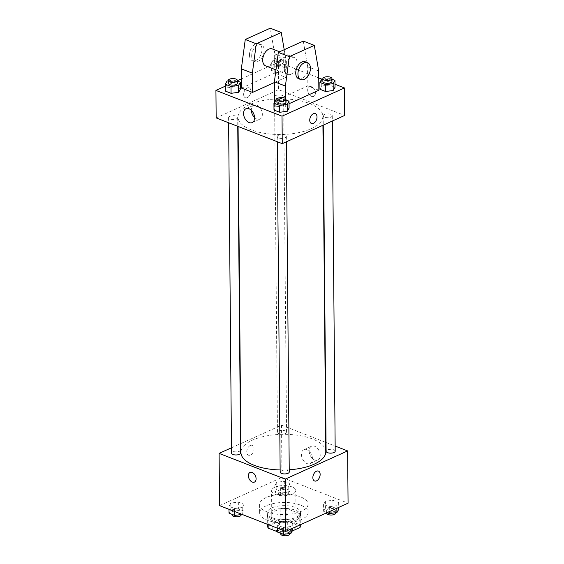 <?xml version="1.0" encoding="UTF-8"?>
<svg xmlns="http://www.w3.org/2000/svg" width="564" height="564" viewBox="0 0 564 564"><rect width="100%" height="100%" fill="white"/><g stroke="black" fill="none" stroke-linecap="round" stroke-linejoin="round"><path stroke-width="0.42" stroke-dasharray="2.82 2.11" d="M274.879 487.211A12.119 5.097 -0.5 0 0 271.573 490.75A12.119 5.097 -0.5 0 0 283.734 495.742A12.119 5.097 -0.5 0 0 295.811 490.539A12.119 5.097 -0.5 0 0 288.148 485.879A12.119 5.097 -0.5 0 0 274.879 487.211M275.19 522.962A12.119 5.097 -0.5 0 0 271.883 526.501A12.119 5.097 -0.5 0 0 284.052 531.485A12.119 5.097 -0.5 0 0 296.128 526.29A12.119 5.097 -0.5 0 0 288.465 521.622A12.119 5.097 -0.5 0 0 275.19 522.962M292.279 530.999L287.809 533.022A16.278 6.846 -0.5 0 1 281.105 533.149L281.006 522.151A16.278 6.846 -0.5 0 0 287.718 522.017L299.928 516.497A16.278 6.846 -0.5 0 0 300.189 515.256A16.278 6.846 -0.5 0 0 299.738 513.677L286.808 508.643L286.907 519.641L299.829 524.682A16.278 6.846 -0.5 0 1 300.281 526.254M281.105 533.149L277.678 531.81M286.808 508.643A16.278 6.846 -0.5 0 0 280.096 508.77L267.886 514.29L267.985 525.288A16.278 6.846 -0.5 0 0 267.724 526.536M267.985 525.288L280.195 519.768A16.278 6.846 -0.5 0 1 286.907 519.641M281.006 522.151L268.083 517.11L268.147 524.569M280.096 508.77L280.195 519.768M267.886 514.29A16.278 6.846 -0.5 0 0 267.625 515.538A16.278 6.846 -0.5 0 0 268.083 517.11M272.461 520.572A16.666 7.008 179.5 0 1 267.237 515.538A16.666 7.008 179.5 0 1 283.847 508.39A16.666 7.008 179.5 0 1 300.577 515.249A16.666 7.008 179.5 0 1 290.531 521.778A16.666 7.008 179.5 0 1 272.461 520.572M272.44 517.822A16.666 7.008 -0.5 0 0 290.509 519.028A16.666 7.008 -0.5 0 0 300.549 512.5A16.666 7.008 -0.5 0 0 290.016 506.084A16.666 7.008 -0.5 0 0 271.763 507.924A16.666 7.008 -0.5 0 0 267.216 512.789A16.666 7.008 -0.5 0 0 272.44 517.822M299.738 513.677L299.829 524.682M287.718 522.017L287.809 533.022M299.928 516.497L299.999 524.901M266.257 505.774A24.245 10.187 -0.5 0 0 259.637 512.859A24.245 10.187 -0.5 0 0 283.974 522.835A24.245 10.187 -0.5 0 0 308.127 512.436A24.245 10.187 -0.5 0 0 292.801 503.102A24.245 10.187 -0.5 0 0 266.257 505.774M266.187 497.526A24.245 10.187 -0.5 0 0 259.567 504.611A24.245 10.187 -0.5 0 0 283.903 514.587A24.245 10.187 -0.5 0 0 308.057 504.181A24.245 10.187 -0.5 0 0 292.73 494.854A24.245 10.187 -0.5 0 0 266.187 497.526M290.883 526.494L283.339 527.495L277.615 525.267L279.441 522.031L286.984 521.03L292.709 523.265L290.883 526.494L283.339 527.495L277.615 525.267L279.441 522.031L286.984 521.03L292.709 523.265L290.883 526.494L290.904 529.011M336.828 505.718L329.284 506.719L323.56 504.491L325.386 501.255L332.929 500.254L338.654 502.489L336.828 505.718L329.284 506.719L323.56 504.491L325.386 501.255L332.929 500.254L338.654 502.489L336.828 505.718L336.856 508.234M219.551 505.626L281.979 477.398L348.073 503.166M242.238 507.537L234.694 508.538L228.97 506.303L230.796 503.074L238.339 502.073L244.064 504.301L242.238 507.537L234.694 508.538L228.97 506.303L230.796 503.074L238.339 502.073L244.064 504.301L242.238 507.537L242.132 514.431M288.183 486.76L280.639 487.761L274.915 485.526L276.741 482.298L284.284 481.296L290.009 483.524L288.183 486.76L280.639 487.761L274.915 485.526L276.741 482.298L284.284 481.296L290.009 483.524L288.183 486.76L288.246 493.634L280.703 494.635L274.978 492.4L276.797 489.171L284.341 488.17L290.065 490.398L288.246 493.634M325.781 451.778A42.427 17.829 -0.5 0 0 298.955 435.457A42.427 17.829 -0.5 0 0 252.51 440.124A42.427 17.829 -0.5 0 0 240.927 452.518M280.139 469.953A42.427 17.829 -0.5 0 0 289.233 469.77M240.849 443.544L281.521 425.15L325.703 442.373M326.027 442.5L335.15 446.061M231.466 447.788L240.525 443.692M335.199 451.2A4.547 1.911 -0.5 0 0 332.323 449.452A4.547 1.911 -0.5 0 0 327.346 449.952A4.547 1.911 -0.5 0 0 326.105 451.285M289.254 471.983A4.547 1.911 -0.5 0 0 286.378 470.228A4.547 1.911 -0.5 0 0 281.401 470.728A4.547 1.911 -0.5 0 0 280.16 472.061M240.609 453.019A4.547 1.911 -0.5 0 0 237.733 451.27A4.547 1.911 -0.5 0 0 232.756 451.771A4.547 1.911 -0.5 0 0 231.515 453.096M285.313 433.568A4.547 1.911 179.5 0 1 280.336 434.069A4.547 1.911 179.5 0 1 277.46 432.32A4.547 1.911 179.5 0 1 281.986 430.367A4.547 1.911 179.5 0 1 286.554 432.243A4.547 1.911 179.5 0 1 285.313 433.568M281.521 425.15L281.979 477.398M309.178 451.003A7.6 4.998 -114.3 0 0 312.153 458.236A7.6 4.998 -114.3 0 0 317.835 460.083A7.6 4.998 -114.3 0 0 319.252 451.101A7.6 4.998 -114.3 0 0 311.568 446.237A7.6 4.998 -114.3 0 0 309.178 451.003M250.36 445.454A5.302 3.321 111.3 0 0 246.898 450.495A5.302 3.321 111.3 0 0 248.477 455.211A5.302 3.321 111.3 0 0 253.497 451.475A5.302 3.321 111.3 0 0 252.334 445.327A5.302 3.321 111.3 0 0 250.36 445.454M250.367 445.454A5.302 3.321 111.3 0 0 246.898 450.495A5.302 3.321 111.3 0 0 248.477 455.211A5.302 3.321 111.3 0 0 253.497 451.475A5.302 3.321 111.3 0 0 252.334 445.327A5.302 3.321 111.3 0 0 250.367 445.454M314.571 480.972L314.571 480.972A5.302 3.321 -68.7 0 1 313.408 474.825A5.302 3.321 -68.7 0 1 318.42 471.088L318.427 471.088M301.437 454.506A7.6 4.998 -114.3 0 0 304.412 461.733A7.6 4.998 -114.3 0 0 310.094 463.587A7.6 4.998 -114.3 0 0 311.511 454.598A7.6 4.998 -114.3 0 0 303.827 449.734A7.6 4.998 -114.3 0 0 301.437 454.506M250.056 472.428L250.056 472.435A5.302 3.49 65.7 0 1 255.414 475.826A5.302 3.49 65.7 0 1 254.427 482.093L254.427 482.093M249.584 104.657A42.427 17.829 -0.5 0 0 238.001 117.051A42.427 17.829 -0.5 0 0 280.583 134.507A42.427 17.829 -0.5 0 0 322.855 116.311A42.427 17.829 -0.5 0 0 296.029 99.983A42.427 17.829 -0.5 0 0 249.584 104.657M282.381 98.094A4.547 1.911 179.5 0 1 277.403 98.594A4.547 1.911 179.5 0 1 274.534 96.846A4.547 1.911 179.5 0 1 279.06 94.9A4.547 1.911 179.5 0 1 283.621 96.768A4.547 1.911 179.5 0 1 282.381 98.094M278.475 135.261A4.547 1.911 -0.5 0 0 277.234 136.587A4.547 1.911 -0.5 0 0 281.796 138.455A4.547 1.911 -0.5 0 0 286.322 136.509A4.547 1.911 -0.5 0 0 283.452 134.761A4.547 1.911 -0.5 0 0 278.475 135.261M229.83 116.297A4.547 1.911 -0.5 0 0 228.589 117.622A4.547 1.911 -0.5 0 0 233.151 119.497A4.547 1.911 -0.5 0 0 237.677 117.545A4.547 1.911 -0.5 0 0 234.807 115.796A4.547 1.911 -0.5 0 0 229.83 116.297M324.42 114.485A4.547 1.911 -0.5 0 0 323.179 115.81A4.547 1.911 -0.5 0 0 327.74 117.679A4.547 1.911 -0.5 0 0 332.267 115.733A4.547 1.911 -0.5 0 0 329.397 113.984A4.547 1.911 -0.5 0 0 324.42 114.485M216.167 117.911L278.595 89.683L344.689 115.444M254.604 117.566A7.6 4.998 -114.3 0 0 259.955 119.096A7.6 4.998 -114.3 0 0 261.379 110.107A7.6 4.998 -114.3 0 0 253.694 105.242A7.6 4.998 -114.3 0 0 251.297 110.015A7.6 4.998 -114.3 0 0 251.304 110.269M315.304 113.618L315.304 113.618A5.302 3.321 111.3 0 0 310.285 117.354A5.302 3.321 111.3 0 0 311.448 123.502L311.455 123.502M311.504 86.75A5.302 3.49 -114.3 0 0 309.361 86.729A5.302 3.49 -114.3 0 0 308.367 93.004A5.302 3.49 -114.3 0 0 313.732 96.395A5.302 3.49 -114.3 0 0 315.22 91.601A5.302 3.49 -114.3 0 0 311.504 86.75A5.302 3.49 65.7 0 1 315.22 91.601A5.302 3.49 65.7 0 1 313.725 96.395A5.302 3.49 65.7 0 1 308.367 93.004A5.302 3.49 65.7 0 1 309.361 86.729A5.302 3.49 65.7 0 1 311.504 86.75M241.427 78.882L278.355 62.181L278.595 89.683M278.355 62.181L318.759 77.931M321.868 79.143L335.002 84.262M243.641 94.442A5.302 3.321 111.3 0 0 245.361 97.741A5.302 3.321 111.3 0 0 250.374 94.005A5.302 3.321 111.3 0 0 249.21 87.857A5.302 3.321 111.3 0 0 245.502 89.366A5.302 3.321 111.3 0 0 243.641 94.442A5.302 3.321 -68.7 0 1 245.502 89.366A5.302 3.321 -68.7 0 1 249.21 87.857A5.302 3.321 -68.7 0 1 250.381 94.005A5.302 3.321 -68.7 0 1 245.361 97.741A5.302 3.321 -68.7 0 1 243.648 94.442M225.304 86.172L237.359 80.722M275.817 106.822L283.361 105.813L289.085 108.048L283.361 105.813L275.817 106.822L273.991 110.05L275.817 106.822L275.754 99.941M321.762 86.038L329.305 85.037L335.03 87.272L329.305 85.037L321.762 86.038L319.936 89.274L321.762 86.038L321.699 79.164M273.117 67.081L280.661 66.08L286.385 68.307L284.559 71.543L277.016 72.544L271.291 70.31L273.117 67.081L280.661 66.08L286.385 68.307L284.559 71.543L277.016 72.544L271.291 70.31L273.117 67.081L273.054 60.207L280.597 59.206L286.322 61.434L284.503 64.67L276.959 65.671L271.235 63.436L273.054 60.207M227.172 87.857L234.716 86.856L240.44 89.084L234.716 86.856L227.172 87.857L225.346 91.086L227.172 87.857L227.109 80.983M274.555 100.998L307.852 85.947L318.864 90.24M285.511 98.538L285.574 105.299L289.043 103.727M285.574 105.299L275.049 101.196M274.393 82.527L285.821 77.36L274.802 73.066L274.633 53.813L270.234 28.2M241.512 88.118L274.802 73.066M291.038 74.222A9.095 5.689 -68.7 0 1 287.661 74.448A9.095 5.689 -68.7 0 1 285.666 63.908A9.095 5.689 -68.7 0 1 294.267 57.507A9.095 5.689 -68.7 0 1 296.974 65.579A9.095 5.689 -68.7 0 1 291.038 74.222M303.284 41.08L307.683 66.7L307.852 85.947M265.63 65.861A9.095 5.689 111.3 0 0 269.007 65.635A9.095 5.689 111.3 0 0 274.943 56.992A9.095 5.689 111.3 0 0 272.236 48.92M285.821 77.36L285.652 58.113L284.207 49.71M251.678 55.921A9.095 5.689 111.3 0 0 254.618 61.568A9.095 5.689 111.3 0 0 263.212 55.159A9.095 5.689 111.3 0 0 261.217 44.626A9.095 5.689 111.3 0 0 254.857 47.214A9.095 5.689 111.3 0 0 251.678 55.921M249.471 55.06A9.095 5.689 111.3 0 0 252.411 60.708A9.095 5.689 111.3 0 0 261.012 54.299A9.095 5.689 111.3 0 0 259.017 43.766A9.095 5.689 111.3 0 0 252.651 46.354A9.095 5.689 111.3 0 0 249.471 55.06M298.68 78.741A9.095 5.689 111.3 0 0 307.274 72.333A9.095 5.689 111.3 0 0 305.279 61.8M318.695 70.993L307.683 66.7M285.652 58.113L274.633 53.813M279.215 490.116A4.547 1.911 -0.5 0 0 277.974 491.441A4.547 1.911 -0.5 0 0 282.536 493.31A4.547 1.911 -0.5 0 0 287.069 491.364A4.547 1.911 -0.5 0 0 284.193 489.615A4.547 1.911 -0.5 0 0 279.215 490.116M280.639 487.761L280.703 494.635M274.915 485.526L274.978 492.4M276.741 482.298L276.797 489.171M284.284 481.296L284.341 488.17M290.009 483.524L290.065 490.398M279.243 492.865A4.547 1.911 -0.5 0 0 278.003 494.191A4.547 1.911 -0.5 0 0 282.564 496.059A4.547 1.911 -0.5 0 0 287.09 494.113A4.547 1.911 -0.5 0 0 284.221 492.365A4.547 1.911 -0.5 0 0 279.243 492.865M327.014 512.683L323.623 511.365L325.442 508.129L332.986 507.128L338.71 509.362M327.86 509.073A4.547 1.911 -0.5 0 0 326.619 510.406A4.547 1.911 -0.5 0 0 331.181 512.274A4.547 1.911 -0.5 0 0 335.714 510.321A4.547 1.911 -0.5 0 0 332.838 508.573A4.547 1.911 -0.5 0 0 327.86 509.073M329.284 506.719L329.327 511.64M323.56 504.491L323.623 511.365M325.386 501.255L325.442 508.129M332.929 500.254L332.986 507.128M338.654 502.489L338.696 507.403M335.735 513.071A4.547 1.911 -0.5 0 0 332.866 511.322A4.547 1.911 -0.5 0 0 327.888 511.823A4.547 1.911 -0.5 0 0 326.648 513.155M229.033 513.177L230.852 509.948L238.396 508.947L244.12 511.174L242.301 514.41M233.27 510.892A4.547 1.911 -0.5 0 0 232.03 512.218A4.547 1.911 -0.5 0 0 236.591 514.086A4.547 1.911 -0.5 0 0 241.124 512.14A4.547 1.911 -0.5 0 0 238.248 510.392A4.547 1.911 -0.5 0 0 233.27 510.892M234.694 508.538L234.723 511.541M228.97 506.303L228.998 509.313M230.796 503.074L230.852 509.948M238.339 502.073L238.396 508.947M244.064 504.301L244.12 511.174M241.145 514.89A4.547 1.911 -0.5 0 0 238.276 513.141A4.547 1.911 -0.5 0 0 233.299 513.642A4.547 1.911 -0.5 0 0 232.058 514.967M277.678 532.141L279.497 528.905L287.041 527.904L292.765 530.139M281.915 529.85A4.547 1.911 -0.5 0 0 280.675 531.182A4.547 1.911 -0.5 0 0 285.236 533.05A4.547 1.911 -0.5 0 0 289.769 531.098A4.547 1.911 -0.5 0 0 286.893 529.349A4.547 1.911 -0.5 0 0 281.915 529.85M283.339 527.495L283.368 530.505M277.615 525.267L277.643 528.271M279.441 522.031L279.497 528.905M286.984 521.03L287.041 527.904M292.709 523.265L292.751 528.179M289.79 533.847A4.547 1.911 -0.5 0 0 286.921 532.099A4.547 1.911 -0.5 0 0 281.944 532.599A4.547 1.911 -0.5 0 0 280.703 533.932M275.472 61.145A4.547 1.911 -0.5 0 0 274.231 62.477A4.547 1.911 -0.5 0 0 278.792 64.345A4.547 1.911 -0.5 0 0 283.325 62.4A4.547 1.911 -0.5 0 0 280.449 60.644A4.547 1.911 -0.5 0 0 275.472 61.145M284.503 64.67L284.559 71.543M276.959 65.671L277.016 72.544M271.235 63.436L271.291 70.31M280.597 59.206L280.661 66.08M286.322 61.434L286.385 68.307M275.451 58.395A4.547 1.911 -0.5 0 0 274.21 59.728A4.547 1.911 -0.5 0 0 278.771 61.596A4.547 1.911 -0.5 0 0 283.297 59.65A4.547 1.911 -0.5 0 0 280.428 57.895A4.547 1.911 -0.5 0 0 275.451 58.395M322.855 79.016L329.242 78.163L331.949 79.221M331.97 81.357A4.547 1.911 -0.5 0 0 329.094 79.609A4.547 1.911 -0.5 0 0 324.117 80.109A4.547 1.911 -0.5 0 0 322.876 81.435M329.242 78.163L329.305 85.037M228.265 80.828L234.652 79.982L237.359 81.033M237.381 83.176A4.547 1.911 -0.5 0 0 234.504 81.427A4.547 1.911 -0.5 0 0 229.527 81.928A4.547 1.911 -0.5 0 0 228.286 83.253M234.652 79.982L234.716 86.856M276.91 99.793L283.297 98.94L286.004 99.997M286.026 102.133A4.547 1.911 -0.5 0 0 283.149 100.385A4.547 1.911 -0.5 0 0 278.172 100.885A4.547 1.911 -0.5 0 0 276.931 102.218M283.297 98.94L283.361 105.813M296.128 526.29L295.811 490.539M271.883 526.501L271.573 490.75M267.216 512.789L267.237 515.538M300.549 512.5L300.577 515.249M300.189 515.256L300.274 524.781M267.625 515.538L267.703 524.4M259.567 504.611L259.637 512.859M308.057 504.181L308.127 512.436M310.094 463.587L317.835 460.083M303.827 449.734L311.568 446.237M238.001 117.051L238.086 126.456M322.855 116.311L322.932 125.286M286.554 432.243L283.621 96.768M277.46 432.32L274.534 96.846M277.234 136.587L277.276 141.733M286.322 136.509L286.371 141.818M228.589 117.622L228.631 122.769M237.677 117.545L237.754 126.322M323.179 115.81L323.257 125.137M332.267 115.733L332.316 121.041M252.214 122.592L259.955 119.096M245.953 108.746L253.694 105.242M294.267 57.507L279.603 51.789M287.661 74.448L275.972 69.894M252.411 60.708L254.618 61.568M259.017 43.766L261.217 44.626M277.974 491.441L278.003 494.191M287.069 491.364L287.09 494.113M326.619 510.406L326.641 512.852M335.714 510.321L335.735 512.746M232.03 512.218L232.051 514.354M241.124 512.14L241.145 514.565M280.675 531.182L280.696 533.318M289.769 531.098L289.79 533.523M274.21 59.728L274.231 62.477M283.297 59.65L283.325 62.4"/><path stroke-width="0.85" d="M299.999 524.901L300.02 527.495A16.278 6.846 -0.5 0 0 300.281 526.254L300.274 524.781M300.02 527.495L292.279 530.999M277.678 531.81L268.175 528.108A16.278 6.846 -0.5 0 1 267.724 526.536L267.703 524.4M268.147 524.569L268.175 528.108M335.15 446.061L347.614 450.918L348.073 503.166L285.645 531.394L219.551 505.626L219.1 453.385L231.466 447.788M347.614 450.918L285.187 479.146L285.645 531.394M285.187 479.146L219.1 453.385M254.427 482.093A5.302 3.49 65.7 0 1 250.465 480.803A5.302 3.49 65.7 0 1 248.386 475.762A5.302 3.49 65.7 0 1 250.056 472.435A5.302 3.49 65.7 0 1 255.414 475.826A5.302 3.49 65.7 0 1 254.427 482.093A5.302 3.49 65.7 0 1 250.465 480.803A5.302 3.49 65.7 0 1 248.386 475.762A5.302 3.49 65.7 0 1 250.056 472.428M238.086 126.456L240.927 452.518A42.427 17.829 -0.5 0 0 280.139 469.953M289.233 469.77A42.427 17.829 -0.5 0 0 325.781 451.778L322.932 125.286M323.257 125.137L326.105 451.285A4.547 1.911 -0.5 0 0 330.666 453.153A4.547 1.911 -0.5 0 0 335.199 451.2L332.316 121.041M277.276 141.733L280.16 472.061A4.547 1.911 -0.5 0 0 284.721 473.929A4.547 1.911 -0.5 0 0 289.254 471.983L286.371 141.818M228.631 122.769L231.515 453.096A4.547 1.911 -0.5 0 0 236.076 454.965A4.547 1.911 -0.5 0 0 240.609 453.019L237.754 126.322M318.42 471.088A5.302 3.321 -68.7 0 1 320.007 475.797A5.302 3.321 -68.7 0 1 316.538 480.845A5.302 3.321 -68.7 0 1 314.571 480.972A5.302 3.321 -68.7 0 1 313.408 474.825A5.302 3.321 -68.7 0 1 318.427 471.088A5.302 3.321 -68.7 0 1 320.007 475.797A5.302 3.321 -68.7 0 1 316.538 480.845A5.302 3.321 -68.7 0 1 314.571 480.972M335.002 84.262L344.449 87.949L344.689 115.444L282.261 143.672L216.167 117.911L215.927 90.409L225.304 86.172M243.556 113.512A7.6 4.998 65.7 0 1 245.953 108.746A7.6 4.998 65.7 0 1 253.638 113.611A7.6 4.998 65.7 0 1 252.214 122.592A7.6 4.998 65.7 0 1 246.538 120.745A7.6 4.998 65.7 0 1 243.556 113.512M344.449 87.949L282.021 116.177L282.261 143.672M282.021 116.177L215.927 90.409M251.304 110.269A7.6 4.998 -114.3 0 0 254.604 117.566M311.448 123.502A5.302 3.321 111.3 0 0 315.163 121.993A5.302 3.321 111.3 0 0 317.017 116.91A5.302 3.321 -68.7 0 1 315.163 121.993A5.302 3.321 -68.7 0 1 311.455 123.502A5.302 3.321 -68.7 0 1 310.292 117.354A5.302 3.321 -68.7 0 1 315.304 113.618A5.302 3.321 -68.7 0 1 317.017 116.917A5.302 3.321 111.3 0 0 315.304 113.618M318.759 77.931L321.868 79.143M237.359 80.722L241.427 78.882M286.004 99.997L289.022 101.175L289.085 108.048L287.259 111.277L279.716 112.285L273.991 110.05L279.716 112.285L287.259 111.277L287.203 104.403L279.659 105.405L273.935 103.177L275.754 99.941L276.91 99.793M331.949 79.221L334.967 80.398L335.03 87.272L333.204 90.501L325.661 91.509L319.936 89.274L325.661 91.509L333.204 90.501L333.148 83.627L325.604 84.628L319.88 82.4L321.699 79.164L322.855 79.016M237.359 81.033L240.377 82.21L240.44 89.084L238.614 92.32L231.071 93.321L225.346 91.086L231.071 93.321L238.614 92.32L238.558 85.446L231.014 86.447L225.29 84.212L227.109 80.983L228.265 80.828M289.043 103.727L318.864 90.24L318.695 70.993L314.296 45.374L289.325 56.668L285.405 86.045L285.511 98.538M275.049 101.196L274.555 100.998L274.386 81.752L278.313 52.374L303.284 41.08L314.296 45.374M284.207 49.71L281.253 32.493L256.282 43.788L252.355 73.165L252.524 92.411L274.393 82.527M252.524 92.411L241.512 88.118L241.343 68.871L245.262 39.494L270.234 28.2L281.253 32.493M279.603 51.789L272.236 48.92A9.095 5.689 111.3 0 0 268.859 49.139A9.095 5.689 111.3 0 0 262.923 57.782A9.095 5.689 111.3 0 0 265.63 65.861L275.972 69.894M307.486 62.66L305.279 61.8A9.095 5.689 111.3 0 0 301.909 62.019A9.095 5.689 111.3 0 0 295.74 73.094A9.095 5.689 111.3 0 0 298.68 78.741L300.88 79.602A9.095 5.689 -68.7 0 1 297.94 73.954A9.095 5.689 -68.7 0 1 301.12 65.248A9.095 5.689 -68.7 0 1 307.486 62.66A9.095 5.689 -68.7 0 1 309.481 73.193A9.095 5.689 -68.7 0 1 300.88 79.602M285.405 86.045L274.386 81.752M289.325 56.668L278.313 52.374M256.282 43.788L245.262 39.494M252.355 73.165L241.343 68.871M338.696 507.403L338.71 509.362L336.891 512.591L329.348 513.592L327.014 512.683M336.856 508.234L336.891 512.591M329.327 511.64L329.348 513.592M326.641 512.852L326.648 513.155A4.547 1.911 -0.5 0 0 331.209 515.024A4.547 1.911 -0.5 0 0 335.735 513.071L335.735 512.746M242.132 514.431L234.758 515.411L229.033 513.177L228.998 509.313M234.723 511.541L234.758 515.411M232.051 514.354L232.058 514.967A4.547 1.911 -0.5 0 0 236.619 516.836A4.547 1.911 -0.5 0 0 241.145 514.89L241.145 514.565M292.751 528.179L292.765 530.139L290.946 533.368L283.403 534.376L277.678 532.141L277.643 528.271M290.904 529.011L290.946 533.368M283.368 530.505L283.403 534.376M280.696 533.318L280.703 533.932A4.547 1.911 -0.5 0 0 285.264 535.8A4.547 1.911 -0.5 0 0 289.79 533.847L289.79 533.523M334.967 80.398L333.148 83.627M322.855 78.685L322.876 81.435A4.547 1.911 -0.5 0 0 327.437 83.31A4.547 1.911 -0.5 0 0 331.97 81.357L331.942 78.608A4.547 1.911 -0.5 0 0 329.073 76.859A4.547 1.911 -0.5 0 0 324.096 77.36A4.547 1.911 -0.5 0 0 322.855 78.685A4.547 1.911 -0.5 0 0 327.416 80.56A4.547 1.911 -0.5 0 0 331.942 78.608M325.604 84.628L325.661 91.509M319.88 82.4L319.936 89.274M335.03 87.272L333.204 90.501M240.377 82.21L238.558 85.446M228.265 80.504L228.286 83.253A4.547 1.911 -0.5 0 0 232.847 85.122A4.547 1.911 -0.5 0 0 237.381 83.176L237.352 80.426A4.547 1.911 -0.5 0 0 234.483 78.671A4.547 1.911 -0.5 0 0 229.506 79.171A4.547 1.911 -0.5 0 0 228.265 80.504A4.547 1.911 -0.5 0 0 232.826 82.372A4.547 1.911 -0.5 0 0 237.352 80.426M231.014 86.447L231.071 93.321M225.29 84.212L225.346 91.086M240.44 89.084L238.614 92.32M289.022 101.175L287.203 104.403M276.91 99.461L276.931 102.218A4.547 1.911 -0.5 0 0 281.492 104.086A4.547 1.911 -0.5 0 0 286.026 102.133L285.997 99.384A4.547 1.911 -0.5 0 0 283.128 97.635A4.547 1.911 -0.5 0 0 278.151 98.136A4.547 1.911 -0.5 0 0 276.91 99.461A4.547 1.911 -0.5 0 0 281.471 101.337A4.547 1.911 -0.5 0 0 285.997 99.384M279.659 105.405L279.716 112.285M273.935 103.177L273.991 110.05M289.085 108.048L287.259 111.277"/></g></svg>
